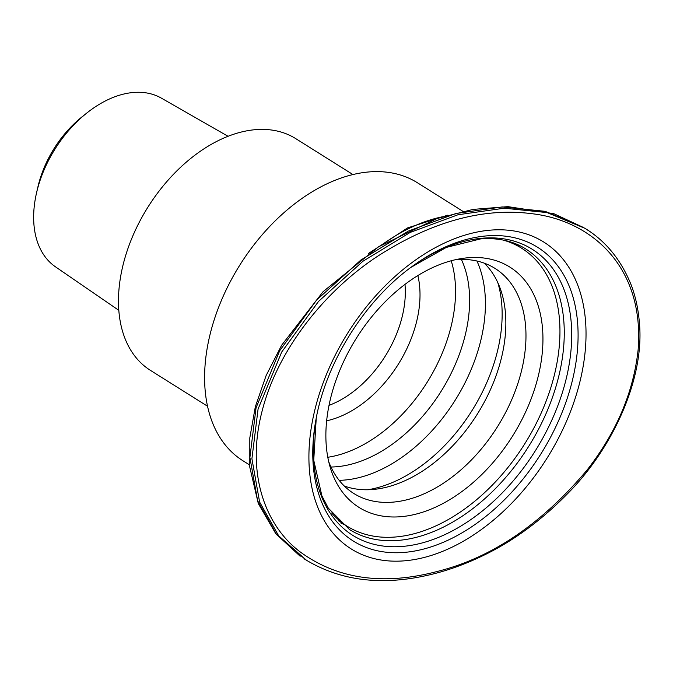 <?xml version="1.0" encoding="UTF-8"?>
<svg xmlns="http://www.w3.org/2000/svg" width="673" height="673" viewBox="0 0 673 673"><rect width="100%" height="100%" fill="white"/><g stroke="black" fill="none" stroke-linecap="round" stroke-linejoin="round"><path stroke-width="1.01" d="M118.793 310.312L55.438 266.794A99.621 64.701 -57.9 0 1 36.535 192.907A99.621 64.701 -57.9 0 1 37.469 189.113A99.621 64.701 -57.9 0 1 86.607 113.19A99.621 64.701 -57.9 0 1 133.717 92.453A99.621 64.701 -57.9 0 1 161.369 98.132L228.08 136.308M451.213 260.771A132.85 86.287 -57.9 0 1 426.976 382.558A132.85 86.287 -57.9 0 1 327.793 457.27M86.607 113.19L81.887 116.967A87.532 56.852 122.1 0 0 37.89 187.01L36.535 192.907M400.443 516.729A141.877 92.151 -57.9 0 1 330.283 467.567A141.877 92.151 -57.9 0 1 356.379 338.216A141.877 92.151 -57.9 0 1 461.577 258.541A141.877 92.151 -57.9 0 1 538.568 374.827A141.877 92.151 -57.9 0 1 400.443 516.729M455.537 259.702A132.85 86.287 -57.9 0 1 495.008 268.409A132.85 86.287 -57.9 0 1 511.354 400.528A132.85 86.287 -57.9 0 1 392.536 502.167A132.85 86.287 -57.9 0 1 353.687 493.41A132.85 86.287 -57.9 0 1 328.702 461.628M503.051 240.042A164.111 106.595 -57.9 0 1 521.701 248.261A164.111 106.595 -57.9 0 1 541.891 411.464A164.111 106.595 -57.9 0 1 395.118 537.02A164.111 106.595 -57.9 0 1 347.125 526.202A164.111 106.595 -57.9 0 1 331.629 512.969M249.59 464.934L242.844 460.694A164.111 106.595 -57.9 0 1 239.866 265.027A164.111 106.595 -57.9 0 1 417.411 182.753L462.931 211.339M207.494 406.198L150.34 370.301A136.762 88.828 -57.9 0 1 147.858 207.25A136.762 88.828 -57.9 0 1 295.826 138.68L352.972 174.576M461.367 259.408A132.85 86.287 -57.9 0 1 442.96 388.329A132.85 86.287 -57.9 0 1 336.18 466.776A132.85 86.287 -57.9 0 1 330.981 467.012M484.274 263.16A132.85 86.287 -57.9 0 1 500.005 287.909A132.85 86.287 -57.9 0 1 477.292 414.164A132.85 86.287 -57.9 0 1 373.431 489.439A132.85 86.287 -57.9 0 1 372.413 489.523A132.85 86.287 -57.9 0 1 344.298 486.015M340.984 523.165A165.676 107.604 122.1 0 0 344.517 524.561M519.093 246.621A165.676 107.604 122.1 0 0 516.3 244.047M326.641 420.802A101.589 65.988 122.1 0 0 416.116 323.52A101.589 65.988 122.1 0 0 417.857 275.568M404.986 284.393A93.774 60.907 -57.9 0 1 401.722 318.489A93.774 60.907 -57.9 0 1 329.004 405.365M476.93 261.006A140.733 91.41 -57.9 0 1 480.017 343.533A140.733 91.41 -57.9 0 1 344.046 480.093A140.733 91.41 -57.9 0 1 339.167 480.329M497.835 282.685A140.733 91.41 -57.9 0 1 496.741 354.04A140.733 91.41 -57.9 0 1 367.778 489.759M307.208 560.71L304.196 558.876M306.005 560.02L276.62 534.598L257.616 500.729L249.893 457.489L256.068 407.762L279.674 350.768L316.52 300.158L360.837 260.047L408.233 231.142L455.974 213.492L502.209 206.939L545.138 211.33L583.861 227.651M300.183 556.243L275.846 533.79L258.289 503.513L249.792 467.197L249.809 437.854L255.319 406.786L266.129 375.526L281.634 345.241L323.074 291.687L378.529 246.814L437.046 218.54L473.102 209.396L507.93 206.636L553.803 213.678L584.029 227.752M588.639 230.738L584.972 228.34M584.955 228.332L547.141 212.592L504.22 208.209L457.976 214.763L410.236 232.412L362.84 261.317L318.531 301.428L281.693 352.029L258.079 409.024L251.912 458.742L259.601 501.999L278.664 535.826L306.442 560.23C340.101 580.277 379.345 585.544 424.192 576.029C443.297 572.058 462.587 565.413 482.053 556.1C512.304 541.74 540.814 520.927 567.583 493.679C612.632 448.42 644.961 378.386 639.35 322.258C638.223 308.764 635.497 296.339 631.181 284.973C621.112 259.862 605.7 240.984 584.955 228.332M262.361 410.109C278.782 346.359 328.474 287.775 379.437 255.075C432.621 221.333 483.315 207.528 531.519 213.652C592.459 220.559 644.81 267.694 638.097 350.069C633.411 392.477 616.375 432.503 586.982 470.141C541.63 523.981 491.87 557.724 437.686 571.352C384.098 585.56 338.654 579.369 301.353 552.769C265.717 526.942 245.325 473.901 262.361 410.109M490.878 230.107A181.146 117.657 122.1 0 0 311.809 487.143A181.146 117.657 122.1 0 0 539.813 469.089A181.146 117.657 122.1 0 0 490.878 230.107M382.777 244.173A175.047 113.695 -57.9 0 1 442.371 216.799M486.958 235.87A173.407 112.635 -57.9 0 1 572.715 379.092A173.407 112.635 -57.9 0 1 412.086 551.465A173.407 112.635 -57.9 0 1 316.007 419.321C326.094 362.36 364.985 300.444 411.91 266.634A173.407 112.635 -57.9 0 1 486.958 235.87M482.953 238.175A168.881 109.691 122.1 0 0 410.883 267.391L446.367 247.395L480.69 238.89C498.096 237.636 513.087 240.968 525.655 248.892A165.676 107.604 -57.9 0 1 528.658 446.426A165.676 107.604 -57.9 0 1 349.413 529.483L328.289 508.123L321.887 495.816L313.744 460.29L316.243 418.068A168.881 109.691 122.1 0 0 410.715 545.408A168.881 109.691 122.1 0 0 566.573 377.233A168.881 109.691 122.1 0 0 482.953 238.175M521.701 248.261L512.91 242.734M347.125 526.202L338.334 520.675M368.249 253.62L407.602 227.903L447.654 215.209"/></g></svg>
